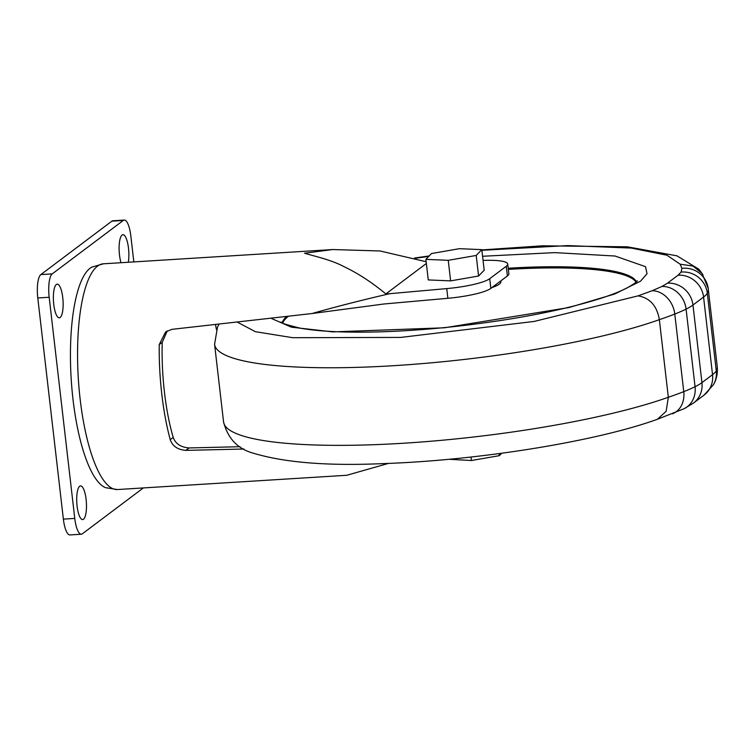 <?xml version="1.0" encoding="UTF-8"?>
<svg xmlns="http://www.w3.org/2000/svg" width="755" height="755" viewBox="0 0 755 755"><rect width="100%" height="100%" fill="white"/><g stroke="black" fill="none" stroke-linecap="round" stroke-linejoin="round"><path stroke-width="1.13" d="M103.369 263.806L91.855 267.119A111.429 31.644 86.4 0 0 90.185 268.185A111.429 31.644 86.4 0 0 71.404 382.19A111.429 31.644 86.4 0 0 105.568 487.683L117.403 489.542A113.09 32.116 -93.6 0 1 79.115 389.089A113.09 32.116 -93.6 0 1 97.593 266.1A113.09 32.116 -93.6 0 1 103.369 263.806L332.719 249.546L380.039 250.971L426.16 261.74M60.155 317.477A16.865 4.794 -93.6 0 1 59.296 317.817A16.865 4.794 -93.6 0 1 53.586 302.83A16.865 4.794 -93.6 0 1 56.342 284.493A16.865 4.794 -93.6 0 1 57.201 284.154A16.865 4.794 -93.6 0 1 62.91 299.131A16.865 4.794 -93.6 0 1 60.155 317.477M83.503 519.223A16.865 4.794 -93.6 0 1 82.644 519.572A16.865 4.794 -93.6 0 1 76.934 504.585A16.865 4.794 -93.6 0 1 79.69 486.248A16.865 4.794 -93.6 0 1 80.549 485.909A16.865 4.794 -93.6 0 1 86.259 500.886A16.865 4.794 -93.6 0 1 83.503 519.223M121.036 262.702A16.865 4.794 -93.6 0 1 122.084 235.069A16.865 4.794 -93.6 0 1 122.942 234.72A16.865 4.794 -93.6 0 1 127.888 244.233A16.865 4.794 -93.6 0 1 128.303 262.259M243.912 449.017L185.9 450.367C177.736 449.763 172.518 446.186 170.243 439.646A113.09 32.116 -93.6 0 1 159.239 344.582L165.628 331.926L171.895 329.35L312.023 313.533C335.598 306.823 361.503 300.207 389.75 293.676L385.871 293.921C371.762 282.276 357.757 273.159 343.846 266.572C330.992 259.692 313.57 256.002 304.539 253.227L332.719 249.546M218.497 324.103A113.09 32.116 -93.6 0 1 218.639 324.829M167.27 330.86L162.212 342.355A103.171 29.303 86.4 0 0 173.206 437.409C175.49 443.78 180.804 447.29 189.137 447.941L240.005 446.705M143.356 487.928L82.314 533.832A19.838 5.634 -93.6 0 1 81.295 534.229L69.904 534.936A19.838 5.634 -93.6 0 1 63.373 519.129L37.788 297.97A19.838 5.634 -93.6 0 1 40.846 274.584L111.882 221.168A19.838 5.634 -93.6 0 1 112.891 220.771L124.282 220.064A19.838 5.634 -93.6 0 1 130.823 235.871L133.833 261.909M81.295 534.229A19.838 5.634 -93.6 0 1 74.764 518.411L49.179 297.262A19.838 5.634 -93.6 0 1 52.237 273.876L123.273 220.46A19.838 5.634 -93.6 0 1 124.282 220.064M117.403 489.542L346.753 475.282L388.485 463.4M216.43 329.595A103.171 29.303 86.4 0 0 215.43 324.442M506.265 266.251L507.388 275.952L490.844 288.382L489.721 278.689L506.265 266.251A39.675 7.003 173.4 0 0 507.709 264.052A39.675 7.003 173.4 0 0 484.266 260.381L483.058 260.418M385.871 293.921L426.358 263.476M312.023 313.533L383.87 304.001L447.866 298.291L446.743 288.599L389.75 293.676M448.243 260.315L425.886 259.361L428.264 279.926L450.622 280.879L478.585 276.019L484.191 270.205L481.813 249.641L476.207 255.454L448.243 260.315L450.622 280.879M489.721 278.689A39.675 7.003 173.4 0 1 446.743 288.599M507.388 275.952A39.675 7.003 -6.6 0 0 508.832 273.744L507.709 264.052M490.844 288.382A39.675 7.003 173.4 0 1 447.866 298.291M471.007 457.03L471.413 460.522L449.008 459.276M501.679 453.255L499.376 455.661L499.13 453.604M499.376 455.661L471.413 460.522M478.585 276.019L476.207 255.454M425.886 259.361L431.482 253.548L459.446 248.678L481.813 249.641M680.161 264.193L693.033 266.081L702.122 273.489L708.19 288.391A23.811 23.433 -7.8 0 1 708.256 288.882A180.436 31.823 173.4 0 1 708.275 289.005A180.436 31.823 173.4 0 1 707.293 293.176L716.269 370.771A180.436 31.823 -6.6 0 0 717.25 366.6L708.19 288.391A23.811 23.433 -7.8 0 0 681.916 268.355L680.161 264.193L666.948 255.228L631.237 248.065L567.751 245.592L481.888 250.301M482.577 256.266L554.765 252.623L615.07 256.03L645.516 266.675L647.016 273.744L640.514 281.19L614.787 293.978L568.959 307.54L444.431 327.793L332.757 331.889L291.421 327.179L270.818 318.195M636.116 282.172A178.557 31.493 -6.6 0 0 508.323 269.393M288.533 316.194A178.557 31.493 -6.6 0 0 282.71 323.055M704.066 395.101L713.513 384.616A23.811 23.245 -150.7 0 0 716.269 370.771A120.3 21.215 173.4 0 1 712.541 374.659A23.811 22.442 -126.9 0 1 704.066 395.101L693.467 403.076L684.181 408.672L657.378 419.289L666.127 411.315L668.335 397.272L659.351 319.667C656.973 305.766 649.866 297.829 638.032 295.875L652.16 290.732L661.965 286.447L667.486 283.172L678.084 275.197L681.076 272.083L681.916 268.355M237.051 322.007L255.388 331.69L292.723 337.702L400.697 337.419L534.125 321.441L638.022 295.875M500.659 281.002A43.648 7.701 173.4 0 1 491.901 287.589M111.882 221.168L123.273 220.46M40.846 274.584L52.237 273.876M37.788 297.97L49.179 297.262M63.373 519.129L74.764 518.411M159.239 344.582L162.212 342.355M173.206 437.409L170.243 439.646M189.137 447.941L185.9 450.367M415.392 258.267L428.755 256.379M282.304 322.838A178.557 31.493 173.4 0 1 286.74 316.392M223.565 421.903A247.999 43.743 -6.6 0 0 403.651 443.223A247.999 43.743 -6.6 0 0 668.335 397.272A282.398 49.811 -6.6 0 0 683.756 391.647L674.781 314.052A282.398 49.811 173.4 0 1 659.351 319.667A247.999 43.743 173.4 0 1 394.667 365.628A247.999 43.743 173.4 0 1 214.58 344.308L223.565 421.903C227.887 438.721 238.014 449.206 253.944 453.377C285.041 462.636 327.812 466.052 382.257 463.636C476.849 460.607 595.723 441.675 657.548 419.223M508.19 268.233A178.557 31.493 173.4 0 1 636.456 281.86M672.507 413.778A23.811 19.479 -111.4 0 0 683.756 391.647A180.436 31.823 173.4 0 0 695.062 386.711L686.087 309.116A120.3 21.215 -6.6 0 0 692.967 305.029A23.811 22.442 -126.9 0 0 667.486 283.172M684.181 408.672A23.811 21.017 -116.3 0 0 695.062 386.711A120.3 21.215 173.4 0 0 701.942 382.634L692.967 305.029L703.566 297.064L712.541 374.659L701.942 382.634A23.811 22.442 -126.9 0 1 693.467 403.076M681.076 272.083A23.811 23.245 29.3 0 1 707.293 293.176A120.3 21.215 173.4 0 1 703.566 297.064A23.811 22.442 53.1 0 0 678.084 275.197M661.965 286.447A23.811 21.017 63.7 0 1 686.087 309.116A180.436 31.823 -6.6 0 1 674.781 314.052A23.811 19.479 68.6 0 0 652.16 290.732M414.504 258.012L429.17 255.945M481.841 249.924L542.524 245.8L627.367 246.809L676.942 255.832L698.866 269.233L702.962 274.707M637.38 280.832L634.7 283.314L628.037 287.428C621.648 290.835 612.824 294.393 601.546 298.112C564.23 310.022 516.58 319.356 458.606 326.103C423.668 330.001 391.269 332.021 361.437 332.162C335.767 332.219 315.392 330.888 300.301 328.189C285.598 324.537 279.218 322.489 281.162 322.045L281.171 322.045M219.092 324.037L217.506 327.038L214.58 344.308M713.513 384.616C716.561 379.444 717.807 373.442 717.25 366.6"/></g></svg>
